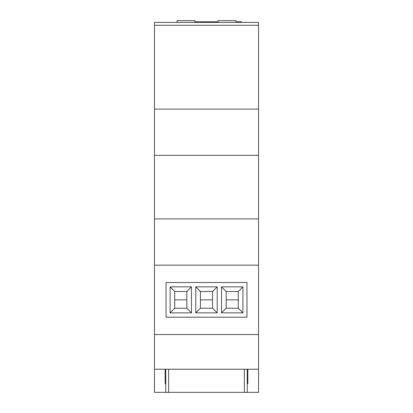 <?xml version="1.0" encoding="UTF-8"?>
<svg xmlns="http://www.w3.org/2000/svg" width="413" height="413" viewBox="0 0 413 413"><rect width="100%" height="100%" fill="white"/><g stroke="black" fill="none" stroke-linecap="round" stroke-linejoin="round"><path stroke-width="0.62" d="M247.831 383.677L247.253 383.677L247.831 383.677L247.831 369.227L154.472 369.227L154.472 392.35L165.747 392.35L165.747 369.227M165.169 383.677L165.747 383.677L165.169 383.677L165.169 369.227M165.747 392.35L247.253 392.35L247.253 369.227M244.362 392.35L244.362 369.227M168.638 392.35L168.638 369.227M194.91 21.806L218.09 21.806M258.528 25.276L154.472 25.276L154.472 22.385L258.528 22.385L258.528 109.094L154.472 109.094L154.472 369.227M258.528 109.094L258.528 218.926L154.472 218.926M238.27 299.859L226.174 299.859L226.174 308.217L238.27 308.217L238.27 291.501L226.174 291.501L226.174 299.859M212.545 299.859L200.455 299.859L200.455 308.217L212.545 308.217L212.545 291.501L200.455 291.501L200.455 299.859M186.826 299.859L174.73 299.859L174.73 308.217L186.826 308.217L186.826 291.501L174.73 291.501L174.73 299.859M154.472 25.276L154.472 109.094M258.528 155.34L154.472 155.34M258.528 218.926L258.528 265.172L154.472 265.172M246.964 282.518L166.036 282.518L166.036 317.199L246.964 317.199L246.964 282.518M258.528 265.172L258.528 334.54L154.472 334.54M258.528 334.54L258.528 369.227L247.831 369.227M258.528 369.227L258.528 392.35L247.253 392.35M191.472 286.854L170.084 286.854L170.084 312.863L191.472 312.863L191.472 286.854L186.826 291.501M242.916 286.854L221.528 286.854L221.528 312.863L242.916 312.863L242.916 286.854L238.27 291.501M217.197 286.854L195.803 286.854L195.803 312.863L217.197 312.863L217.197 286.854L212.545 291.501M212.545 308.217L217.197 312.863M200.455 308.217L195.803 312.863M200.455 291.501L195.803 286.854M238.27 308.217L242.916 312.863M226.174 308.217L221.528 312.863M226.174 291.501L221.528 286.854M186.826 308.217L191.472 312.863M174.73 308.217L170.084 312.863M174.73 291.501L170.084 286.854M218.09 22.385L218.09 20.65L235.983 20.65L235.983 22.385M177.017 22.385L177.017 20.65L194.91 20.65L194.91 22.385M235.983 21.806L241.486 21.806L241.486 22.385M212.581 21.806L212.581 22.385"/></g></svg>

